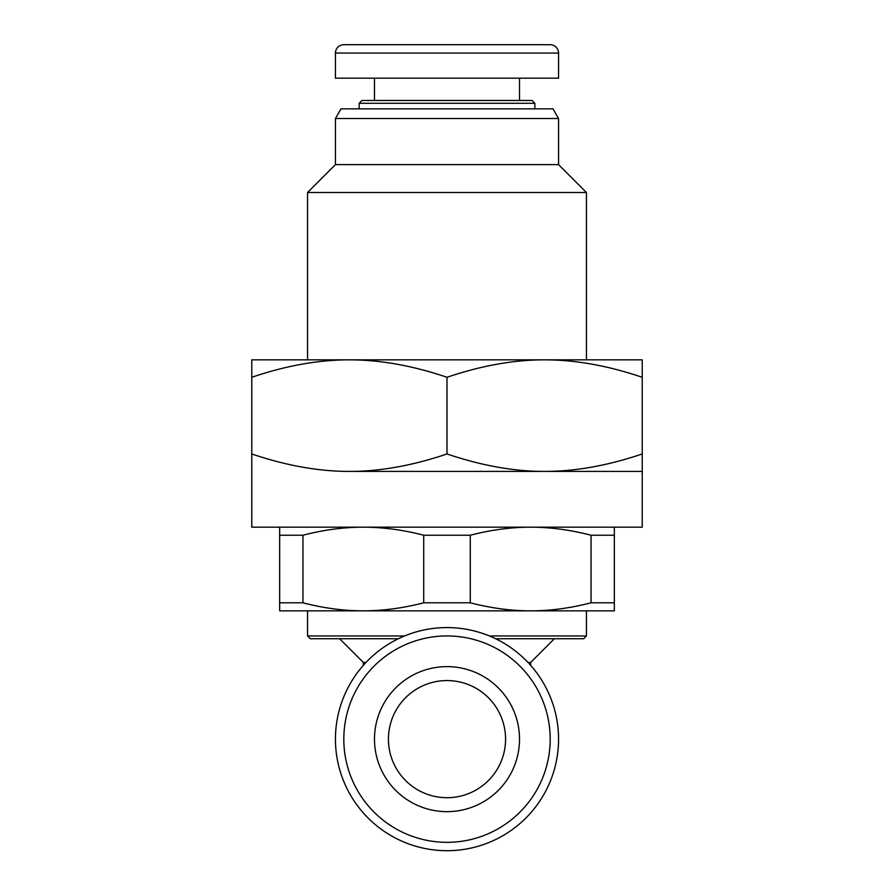 <?xml version="1.0" encoding="UTF-8"?>
<svg xmlns="http://www.w3.org/2000/svg" width="894" height="894" viewBox="0 0 894 894"><rect width="100%" height="100%" fill="white"/><g stroke="black" fill="none" stroke-linecap="round" stroke-linejoin="round"><path stroke-width="1.34" d="M335.44 164.619L558.56 164.619L558.56 118.511L335.44 118.511L335.44 164.619L307.558 192.512L307.558 359.846M558.56 164.619L586.442 192.512L307.558 192.512M558.56 118.511L552.984 108.844L341.016 108.844L335.44 118.511M404.613 635.947L307.558 635.947L307.558 610.848M307.558 635.947L310.341 638.741L398.378 638.741M495.622 638.741L583.659 638.741L586.442 635.947L489.387 635.947M614.334 602.802L591.046 602.802L591.046 535.227L614.334 535.227L614.334 610.848L530.667 610.848C550.358 610.826 570.484 608.144 591.046 602.802M470.289 602.802L423.711 602.802L423.711 535.227L470.289 535.227L470.289 602.802C490.851 608.144 510.977 610.826 530.667 610.848L363.333 610.848C383.023 610.826 403.149 608.144 423.711 602.802M302.954 602.802L279.666 602.802L279.666 535.227L302.954 535.227L302.954 602.802C323.516 608.144 343.642 610.826 363.333 610.848L279.666 610.848L279.666 602.802M423.711 535.227C403.194 529.885 383.068 527.203 363.333 527.181C343.598 527.203 323.472 529.885 302.954 535.227M279.666 535.227L279.666 527.181M591.046 535.227C570.528 529.885 550.402 527.203 530.667 527.181C510.932 527.203 490.806 529.885 470.289 535.227M614.334 527.181L614.334 535.227M642.227 471.406L642.227 527.181L251.773 527.181L251.773 453.962C286.337 465.651 318.867 471.462 349.386 471.406L642.227 471.406L349.386 471.406C379.905 471.462 412.436 465.651 447 453.962C481.564 465.651 514.095 471.462 544.614 471.406C575.133 471.462 607.663 465.651 642.227 453.962L642.227 471.406M365.992 662.443L363.333 662.443L339.631 638.741M530.667 665.348L530.667 662.443L528.008 662.443M534.847 103.268L532.064 100.474L361.936 100.474L359.153 103.268L534.847 103.268L534.847 108.844M359.153 103.268L359.153 108.844M374.485 100.474L374.485 78.169M519.515 100.474L519.515 78.169M558.56 53.07L558.56 78.169L335.44 78.169L335.44 53.07L558.56 53.07A8.37 8.37 0 0 0 550.19 44.7L343.81 44.7A8.37 8.37 0 0 0 335.44 53.07M505.568 739.137A58.568 58.568 0 0 1 447 797.705A58.568 58.568 0 0 1 388.432 739.137A58.568 58.568 0 0 1 447 680.569A58.568 58.568 0 0 1 505.568 739.137A58.568 58.568 0 0 0 447 680.569A58.568 58.568 0 0 0 388.432 739.137M335.44 739.137A111.56 111.56 0 0 0 447 850.697A111.56 111.56 0 0 0 558.56 739.137A111.56 111.56 0 0 0 447 627.577A111.56 111.56 0 0 0 335.44 739.137A111.56 111.56 0 0 0 447 850.697A111.56 111.56 0 0 0 558.56 739.137M290.818 359.846L582.251 359.846M251.773 359.846L349.386 359.846C318.622 359.835 286.08 365.646 251.773 377.279L251.773 359.846M544.614 359.846L642.227 359.846L642.227 377.279C607.92 365.646 575.378 359.835 544.614 359.846C513.838 359.835 481.307 365.646 447 377.279C412.693 365.646 380.162 359.835 349.386 359.846M251.773 377.279L251.773 453.962M447 377.279L447 453.962M642.227 377.279L642.227 453.962M374.485 739.137A72.515 72.515 0 0 0 447 811.651A72.515 72.515 0 0 0 519.515 739.137A72.515 72.515 0 0 0 447 666.622A72.515 72.515 0 0 0 374.485 739.137M550.19 739.137A103.19 103.19 0 0 1 447 842.327A103.19 103.19 0 0 1 343.81 739.137A103.19 103.19 0 0 1 447 635.947A103.19 103.19 0 0 1 550.19 739.137M586.442 610.848L586.442 635.947M586.442 192.512L586.442 359.846M363.333 665.348L363.333 662.443M530.667 662.443L554.369 638.741"/></g></svg>
